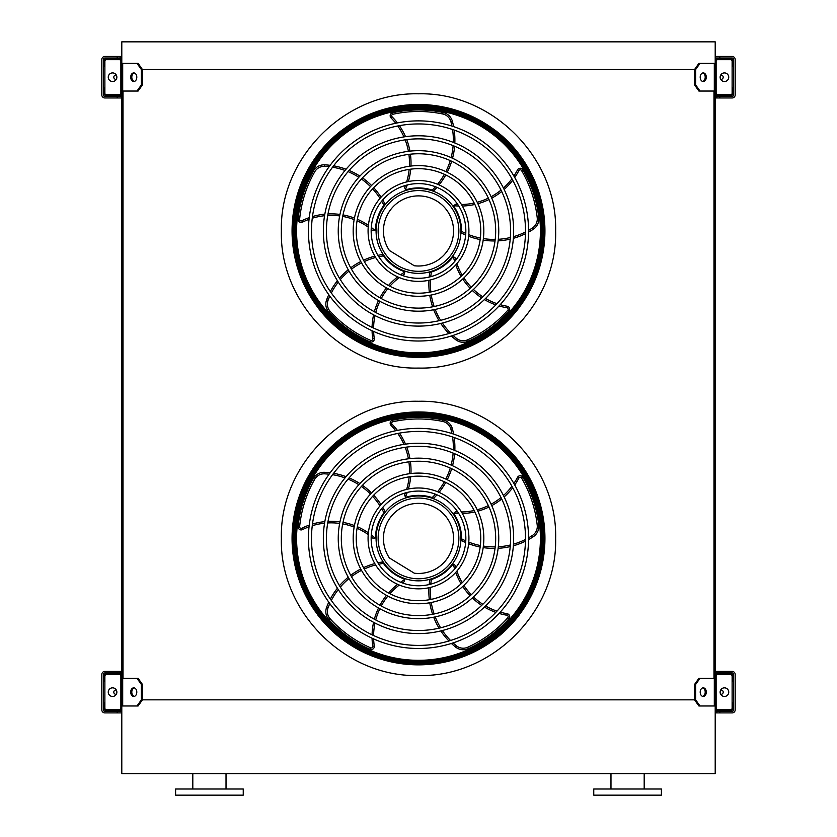 <?xml version="1.0" encoding="UTF-8"?>
<svg xmlns="http://www.w3.org/2000/svg" width="837" height="837" viewBox="0 0 837 837"><rect width="100%" height="100%" fill="white"/><g stroke="black" fill="none" stroke-linecap="round" stroke-linejoin="round"><path stroke-width="1.26" d="M715.206 41.85L715.206 63.371L699.994 63.371L695.641 69.523L141.359 69.523L137.006 63.371L121.794 63.371L121.794 41.85L715.206 41.85M137.006 91.045L141.359 84.893L142.447 84.893L138.095 91.045L121.794 91.045L121.794 678.315L138.095 678.315L142.447 684.457L141.359 684.457L137.006 678.315M123.018 91.045L123.018 678.315M699.994 91.045L698.905 91.045L694.553 84.893L695.641 84.893L699.994 91.045L715.206 91.045L715.206 678.315L699.994 678.315L695.641 684.457L694.553 684.457L694.553 699.837L695.641 699.837L699.994 705.989L698.905 705.989L694.553 699.837L142.447 699.837L142.447 684.457M713.982 91.045L713.982 678.315M699.994 705.989L715.206 705.989L715.206 773.629L121.794 773.629L121.794 705.989L122.694 705.989L122.694 678.315M610.979 788.998L610.979 773.629M593.757 795.15L661.397 795.15L661.397 788.998L593.757 788.998L593.757 795.15M209.417 795.15L243.243 795.15L243.243 788.998L175.603 788.998L175.603 795.15L209.417 795.15M121.794 708.133L121.794 676.16A2.459 2.459 0 0 0 119.335 673.701L106.414 673.701A2.459 2.459 0 0 0 103.955 676.16L103.955 681.391L104.876 681.391L104.876 676.16A1.538 1.538 0 0 1 106.414 674.622L119.335 674.622A1.538 1.538 0 0 1 120.873 676.16L120.873 708.133A1.538 1.538 0 0 1 119.335 709.671L106.414 709.671A1.538 1.538 0 0 1 104.876 708.133L104.876 702.913L103.955 702.913L103.955 708.133A2.459 2.459 0 0 0 106.414 710.592L119.335 710.592A2.459 2.459 0 0 0 121.794 708.133M104.876 681.391L104.876 702.913M112.566 696.457A4.3 4.3 0 0 0 116.291 689.991A4.3 4.3 0 0 0 108.841 689.991A4.3 4.3 0 0 0 112.566 696.457M134.297 696.384A4.3 3.045 90 0 1 131.796 692.147A4.3 3.045 90 0 1 134.297 687.909M137.006 705.989L141.359 699.837L142.447 699.837L138.095 705.989L122.694 705.989M141.359 699.837L141.359 684.457M136.797 692.147A4.3 3.045 90 0 1 133.753 696.457A4.3 3.045 90 0 1 130.708 692.147A4.3 3.045 90 0 1 133.753 687.847A4.3 3.045 90 0 1 136.797 692.147M715.206 676.16L715.206 708.133A2.459 2.459 0 0 0 717.665 710.592L730.586 710.592A2.459 2.459 0 0 0 733.045 708.133L733.045 702.913L732.124 702.913L732.124 708.133A1.538 1.538 0 0 1 730.586 709.671L717.665 709.671A1.538 1.538 0 0 1 716.127 708.133L716.127 676.16A1.538 1.538 0 0 1 717.665 674.622L730.586 674.622A1.538 1.538 0 0 1 732.124 676.16L732.124 681.391L733.045 681.391L733.045 676.16A2.459 2.459 0 0 0 730.586 673.701L717.665 673.701A2.459 2.459 0 0 0 715.206 676.16M732.124 702.913L732.124 681.391M724.434 696.457A4.3 4.3 0 0 0 728.159 689.991A4.3 4.3 0 0 0 720.709 689.991A4.3 4.3 0 0 0 724.434 696.457M706.292 692.147A4.3 3.045 -90 0 1 703.247 696.457A4.3 3.045 -90 0 1 700.203 692.147A4.3 3.045 -90 0 1 703.247 687.847A4.3 3.045 -90 0 1 706.292 692.147M695.641 699.837L695.641 684.457M702.703 687.909A4.3 3.045 -90 0 1 705.204 692.147A4.3 3.045 -90 0 1 702.703 696.384M694.553 684.457L698.905 678.315L699.994 678.315M715.206 61.216L715.206 93.2A2.459 2.459 0 0 0 717.665 95.659L730.586 95.659A2.459 2.459 0 0 0 733.045 93.2L733.045 87.969L732.124 87.969L732.124 93.2A1.538 1.538 0 0 1 730.586 94.738L717.665 94.738A1.538 1.538 0 0 1 716.127 93.2L716.127 61.216A1.538 1.538 0 0 1 717.665 59.678L730.586 59.678A1.538 1.538 0 0 1 732.124 61.216L732.124 66.447L733.045 66.447L733.045 61.216A2.459 2.459 0 0 0 730.586 58.757L717.665 58.757A2.459 2.459 0 0 0 715.206 61.216M732.124 87.969L732.124 66.447M724.434 81.513A4.3 4.3 0 0 0 728.159 75.058A4.3 4.3 0 0 0 720.709 75.058A4.3 4.3 0 0 0 724.434 81.513M706.292 77.213A4.3 3.045 -90 0 1 703.247 81.513A4.3 3.045 -90 0 1 700.203 77.213A4.3 3.045 -90 0 1 703.247 72.903A4.3 3.045 -90 0 1 706.292 77.213M695.641 84.893L695.641 69.523M694.553 84.893L694.553 69.523L698.905 63.371L699.994 63.371M702.703 72.976A4.3 3.045 -90 0 1 705.204 77.213A4.3 3.045 -90 0 1 702.703 81.44M121.794 93.2L121.794 61.216A2.459 2.459 0 0 0 119.335 58.757L106.414 58.757A2.459 2.459 0 0 0 103.955 61.216L103.955 66.447L104.876 66.447L104.876 61.216A1.538 1.538 0 0 1 106.414 59.678L119.335 59.678A1.538 1.538 0 0 1 120.873 61.216L120.873 93.2A1.538 1.538 0 0 1 119.335 94.738L106.414 94.738A1.538 1.538 0 0 1 104.876 93.2L104.876 87.969L103.955 87.969L103.955 93.2A2.459 2.459 0 0 0 106.414 95.659L119.335 95.659A2.459 2.459 0 0 0 121.794 93.2M104.876 66.447L104.876 87.969M112.566 81.513A4.3 4.3 0 0 0 116.291 75.058A4.3 4.3 0 0 0 108.841 75.058A4.3 4.3 0 0 0 112.566 81.513M134.297 81.44A4.3 3.045 90 0 1 131.796 77.213A4.3 3.045 90 0 1 134.297 72.976M137.006 63.371L138.095 63.371L142.447 69.523L142.447 84.893M141.359 84.893L141.359 69.523M136.797 77.213A4.3 3.045 90 0 1 133.753 81.513A4.3 3.045 90 0 1 130.708 77.213A4.3 3.045 90 0 1 133.753 72.903A4.3 3.045 90 0 1 136.797 77.213M720.688 694.271A2.155 2.155 0 0 0 723.199 692.335A2.155 2.155 0 0 0 720.688 690.023M719.82 671.389L719.82 672.927L732.124 672.927A1.538 1.538 0 0 1 733.651 674.465L733.651 709.828A1.538 1.538 0 0 1 732.124 711.366L719.82 711.366L719.82 712.904L732.124 712.904A3.076 3.076 0 0 0 735.189 709.828L735.189 674.465A3.076 3.076 0 0 0 732.124 671.389L715.206 671.389M121.794 711.366L104.876 711.366A1.538 1.538 0 0 1 103.349 709.828L103.349 674.465A1.538 1.538 0 0 1 104.876 672.927L121.794 672.927M719.82 711.366L715.206 711.366M715.206 672.927L719.82 672.927M117.18 672.927L117.18 671.389L104.876 671.389A3.076 3.076 0 0 0 101.811 674.465L101.811 709.828A3.076 3.076 0 0 0 104.876 712.904L117.18 712.904L117.18 711.366M117.18 671.389L121.794 671.389M121.794 712.904L117.18 712.904M719.82 712.904L715.206 712.904M116.312 690.023A2.155 2.155 0 0 0 113.801 692.335A2.155 2.155 0 0 0 116.312 694.271M715.206 57.994L732.124 57.994A1.538 1.538 0 0 1 733.651 59.532L733.651 94.884A1.538 1.538 0 0 1 732.124 96.422L715.206 96.422M121.794 96.422L104.876 96.422A1.538 1.538 0 0 1 103.349 94.884L103.349 59.532A1.538 1.538 0 0 1 104.876 57.994L121.794 57.994M719.82 96.422L719.82 97.96L732.124 97.96A3.076 3.076 0 0 0 735.189 94.884L735.189 59.532A3.076 3.076 0 0 0 732.124 56.456L719.82 56.456L719.82 57.994M121.794 97.96L117.18 97.96L117.18 96.422M117.18 57.994L117.18 56.456L104.876 56.456A3.076 3.076 0 0 0 101.811 59.532L101.811 94.884A3.076 3.076 0 0 0 104.876 97.96L117.18 97.96M719.82 97.96L715.206 97.96M117.18 56.456L121.794 56.456M715.206 56.456L719.82 56.456M720.688 79.327A2.155 2.155 0 0 0 723.199 77.391A2.155 2.155 0 0 0 720.688 75.089M116.312 75.089A2.155 2.155 0 0 0 113.801 77.391A2.155 2.155 0 0 0 116.312 79.327M418.5 664.724A126.314 126.314 0 0 0 527.896 475.259A126.314 126.314 0 0 0 309.104 475.259A126.314 126.314 0 0 0 418.5 664.724M418.5 645.411A107 107 0 0 0 511.166 484.916A107 107 0 0 0 325.834 484.916A107 107 0 0 0 418.5 645.411M418.5 648.487A110.076 110.076 0 0 0 513.824 483.378A110.076 110.076 0 0 0 323.176 483.378A110.076 110.076 0 0 0 418.5 648.487M418.5 630.502A92.091 92.091 0 0 0 498.245 492.365A92.091 92.091 0 0 0 338.755 492.365A92.091 92.091 0 0 0 418.5 630.502M418.5 633.578A95.167 95.167 0 0 0 500.913 490.827A95.167 95.167 0 0 0 336.087 490.827A95.167 95.167 0 0 0 418.5 633.578M418.5 615.593A77.171 77.171 0 0 0 485.334 499.825A77.171 77.171 0 0 0 351.666 499.825A77.171 77.171 0 0 0 418.5 615.593M418.5 618.658A80.247 80.247 0 0 0 488.002 498.287A80.247 80.247 0 0 0 348.998 498.287A80.247 80.247 0 0 0 418.5 618.658M418.5 600.673A62.262 62.262 0 0 0 472.424 507.285A62.262 62.262 0 0 0 364.576 507.285A62.262 62.262 0 0 0 418.5 600.673M418.5 603.749A65.338 65.338 0 0 0 475.081 505.747A65.338 65.338 0 0 0 361.919 505.747A65.338 65.338 0 0 0 418.5 603.749M418.5 585.764A47.353 47.353 0 0 0 459.503 514.734A47.353 47.353 0 0 0 377.497 514.734A47.353 47.353 0 0 0 418.5 585.764M418.5 588.84A50.429 50.429 0 0 0 462.17 513.196A50.429 50.429 0 0 0 374.83 513.196A50.429 50.429 0 0 0 418.5 588.84M407.253 492.418A65.882 65.882 0 0 1 405.422 497.021L404.606 495.023L405.422 497.021A1.538 1.538 0 0 0 406.458 497.084A43.043 43.043 0 0 1 432.185 497.596L432.551 497.722M436.977 494.813A71.344 71.344 0 0 1 433.796 498.172L432.185 497.596A69.806 69.806 0 0 0 435.46 494.207M453.623 434.089A71.344 71.344 0 0 0 452.378 428.732A12.304 12.304 0 0 0 443.003 419.933A120.988 120.988 0 0 0 392.574 420.237A3.076 3.076 0 0 0 391.046 425.395A64.344 64.344 0 0 1 395.723 430.72M397.753 433.44A64.344 64.344 0 0 1 403.947 444.374M405.16 447.293A64.344 64.344 0 0 1 408.404 458.802M408.895 461.836A64.344 64.344 0 0 1 409.398 473.711M409.157 476.86A64.344 64.344 0 0 1 406.625 489.404M405.443 492.899A64.344 64.344 0 0 1 404.606 495.023M439.048 492.365A71.344 71.344 0 0 0 445.765 482.436M447.22 479.727A71.344 71.344 0 0 0 451.677 468.73M452.535 465.738A71.344 71.344 0 0 0 454.627 453.706M454.836 450.463A71.344 71.344 0 0 0 454.188 437.542M458.77 513.5A65.882 65.882 0 0 1 453.821 513.186L455.474 511.794L453.821 513.186A1.538 1.538 0 0 0 454.083 514.19A43.043 43.043 0 0 1 461.543 538.819L461.543 539.206M465.675 542.512A71.344 71.344 0 0 1 461.49 540.524L461.543 538.819A69.806 69.806 0 0 0 465.79 540.88M528.565 539.572A71.344 71.344 0 0 0 533.274 536.737A12.304 12.304 0 0 0 538.756 525.102A120.988 120.988 0 0 0 522.884 477.236A3.076 3.076 0 0 0 517.507 477.372A64.344 64.344 0 0 1 513.887 483.472M511.92 486.245A64.344 64.344 0 0 1 503.445 495.504M501.028 497.565A64.344 64.344 0 0 1 491.099 504.209M488.358 505.611A64.344 64.344 0 0 1 477.216 509.754M474.16 510.507A64.344 64.344 0 0 1 461.438 511.972M457.745 511.93A64.344 64.344 0 0 1 455.474 511.794M468.647 543.726A71.344 71.344 0 0 0 480.156 547.053M483.19 547.586A71.344 71.344 0 0 0 495.023 548.423M498.141 548.319A71.344 71.344 0 0 0 510.225 546.592M513.374 545.787A71.344 71.344 0 0 0 525.469 541.183M418.5 580.847A42.436 42.436 0 0 0 455.244 517.193A42.436 42.436 0 0 0 381.756 517.193A42.436 42.436 0 0 0 418.5 580.847M454.637 569.014A65.882 65.882 0 0 1 453.403 564.211L455.244 565.352L453.403 564.211A1.538 1.538 0 0 0 452.535 564.766A43.043 43.043 0 0 1 431.411 579.476A69.806 69.806 0 0 0 430.762 584.142M429.182 584.54A71.344 71.344 0 0 1 429.779 579.957L431.411 579.476M451.405 643.454A71.344 71.344 0 0 0 455.558 647.053A12.304 12.304 0 0 0 468.322 648.665A120.988 120.988 0 0 0 508.938 618.784A3.076 3.076 0 0 0 507.149 613.709A64.344 64.344 0 0 1 500.223 612.15M496.979 611.136A64.344 64.344 0 0 1 485.554 605.936M482.855 604.283A64.344 64.344 0 0 1 473.46 596.886M471.283 594.72A64.344 64.344 0 0 1 463.897 585.398M462.244 582.719A64.344 64.344 0 0 1 456.908 571.085M455.82 567.559A64.344 64.344 0 0 1 455.244 565.352M428.942 587.741A71.344 71.344 0 0 0 429.339 599.721M429.768 602.776A71.344 71.344 0 0 0 432.624 614.285M433.681 617.214A71.344 71.344 0 0 0 439.059 628.179M440.806 630.92A71.344 71.344 0 0 0 448.914 640.996M400.567 582.238A65.882 65.882 0 0 1 404.752 579.581L404.24 581.684L404.752 579.581A1.538 1.538 0 0 0 403.957 578.922A43.043 43.043 0 0 1 383.44 563.385A69.806 69.806 0 0 0 378.795 564.211M377.926 562.83A71.344 71.344 0 0 1 382.478 561.972L383.44 563.385M328.774 602.169A71.344 71.344 0 0 0 326.629 607.233A12.304 12.304 0 0 0 329.035 619.872A120.988 120.988 0 0 0 370.006 649.261A3.076 3.076 0 0 0 374.285 645.986A64.344 64.344 0 0 1 373.626 638.924M373.584 635.534A64.344 64.344 0 0 1 374.997 623.052M375.74 619.966A64.344 64.344 0 0 1 379.872 608.75M381.264 606.009A64.344 64.344 0 0 1 387.834 596.111M389.875 593.705A64.344 64.344 0 0 1 399.301 585.042M402.315 582.908A64.344 64.344 0 0 1 404.24 581.684M374.809 563.594A71.344 71.344 0 0 0 363.54 567.664M360.768 569.014A71.344 71.344 0 0 0 350.703 575.291M348.255 577.206A71.344 71.344 0 0 0 339.487 585.701M337.405 588.212A71.344 71.344 0 0 0 330.333 599.041M371.283 534.906A65.882 65.882 0 0 1 375.091 538.055L372.936 538.222L375.091 538.055A1.538 1.538 0 0 0 375.478 537.092A43.043 43.043 0 0 1 383.911 512.788A69.806 69.806 0 0 0 381.693 508.624M382.739 507.368A71.344 71.344 0 0 1 384.957 511.428L383.911 512.788M330.134 472.779A71.344 71.344 0 0 0 324.662 472.309A12.304 12.304 0 0 0 313.383 478.502A120.988 120.988 0 0 0 298.098 526.546A3.076 3.076 0 0 0 302.523 529.601A64.344 64.344 0 0 1 309.041 526.797M312.253 525.709A64.344 64.344 0 0 1 324.568 523.198M327.717 522.947A64.344 64.344 0 0 1 339.665 523.407M342.71 523.889A64.344 64.344 0 0 1 354.156 527.08M357.064 528.273A64.344 64.344 0 0 1 368.217 534.561M371.178 536.768A64.344 64.344 0 0 1 372.936 538.222M381.055 504.638A71.344 71.344 0 0 0 373.689 495.18M371.555 492.962A71.344 71.344 0 0 0 362.484 485.334M359.9 483.587A71.344 71.344 0 0 0 349.102 477.875M346.079 476.682A71.344 71.344 0 0 0 333.597 473.292M418.5 578.775A40.364 40.364 0 0 0 453.455 518.229A40.364 40.364 0 0 0 383.545 518.229A40.364 40.364 0 0 0 418.5 578.775M414.305 573.209A35.049 35.049 0 0 0 453.309 534.32A35.049 35.049 0 0 0 406.343 505.538A35.049 35.049 0 0 0 389.393 557.955L414.305 573.209M339.696 439.425L339.079 439.917M341.852 437.856L341.799 437.793A126.523 126.523 0 0 0 317.882 461.71L317.934 461.773M319.514 617.225L320.006 617.832M317.934 615.059L317.882 615.122A126.523 126.523 0 0 0 341.799 639.039L341.852 638.976M517.486 459.607L516.994 458.99M519.066 461.773L519.118 461.71A126.523 126.523 0 0 0 495.201 437.793L495.148 437.856M497.304 637.396L497.921 636.905M495.148 638.976L495.201 639.039A126.523 126.523 0 0 0 519.118 615.122L519.066 615.059M418.5 412.557A125.864 125.864 0 0 1 527.498 601.343A125.864 125.864 0 0 1 309.502 601.343A125.864 125.864 0 0 1 418.5 412.557M418.5 664.065A125.655 125.655 0 0 0 544.155 538.411A125.655 125.655 0 0 0 418.5 412.767A125.655 125.655 0 0 0 292.845 538.411A125.655 125.655 0 0 0 418.5 664.065M418.5 413.216A125.194 125.194 0 0 1 526.923 601.008A125.194 125.194 0 0 1 310.077 601.008A125.194 125.194 0 0 1 418.5 413.216M418.5 416.502A121.909 121.909 0 0 0 312.923 599.365A121.909 121.909 0 0 0 524.077 599.365A121.909 121.909 0 0 0 418.5 416.502A121.909 121.909 0 0 0 312.923 599.365A121.909 121.909 0 0 0 524.077 599.365A121.909 121.909 0 0 0 418.5 416.502M418.5 357.263A126.314 126.314 0 0 0 527.896 167.787A126.314 126.314 0 0 0 309.104 167.787A126.314 126.314 0 0 0 418.5 357.263M418.5 337.939A107 107 0 0 0 511.166 177.444A107 107 0 0 0 325.834 177.444A107 107 0 0 0 418.5 337.939M418.5 341.015A110.076 110.076 0 0 0 513.824 175.906A110.076 110.076 0 0 0 323.176 175.906A110.076 110.076 0 0 0 418.5 341.015M418.5 323.03A92.091 92.091 0 0 0 498.245 184.904A92.091 92.091 0 0 0 338.755 184.904A92.091 92.091 0 0 0 418.5 323.03M418.5 326.106A95.167 95.167 0 0 0 500.913 183.366A95.167 95.167 0 0 0 336.087 183.366A95.167 95.167 0 0 0 418.5 326.106M418.5 308.121A77.171 77.171 0 0 0 485.334 192.353A77.171 77.171 0 0 0 351.666 192.353A77.171 77.171 0 0 0 418.5 308.121M418.5 311.197A80.247 80.247 0 0 0 488.002 190.815A80.247 80.247 0 0 0 348.998 190.815A80.247 80.247 0 0 0 418.5 311.197M418.5 293.201A62.262 62.262 0 0 0 472.424 199.813A62.262 62.262 0 0 0 364.576 199.813A62.262 62.262 0 0 0 418.5 293.201M418.5 296.277A65.338 65.338 0 0 0 475.081 198.275A65.338 65.338 0 0 0 361.919 198.275A65.338 65.338 0 0 0 418.5 296.277M418.5 278.292A47.353 47.353 0 0 0 459.503 207.273A47.353 47.353 0 0 0 377.497 207.273A47.353 47.353 0 0 0 418.5 278.292M418.5 281.368A50.429 50.429 0 0 0 462.17 205.735A50.429 50.429 0 0 0 374.83 205.735A50.429 50.429 0 0 0 418.5 281.368M407.253 184.946A65.882 65.882 0 0 1 405.422 189.56L404.606 187.551L405.422 189.56A1.538 1.538 0 0 0 406.458 189.612A43.043 43.043 0 0 1 432.185 190.135L432.551 190.261M436.977 187.342A71.344 71.344 0 0 1 433.796 190.71L432.185 190.135A69.806 69.806 0 0 0 435.46 186.735M453.623 126.617A71.344 71.344 0 0 0 452.378 121.26A12.304 12.304 0 0 0 443.003 112.461A120.988 120.988 0 0 0 392.574 112.765A3.076 3.076 0 0 0 391.046 117.923A64.344 64.344 0 0 1 395.723 123.248M397.753 125.979A64.344 64.344 0 0 1 403.947 136.902M405.16 139.831A64.344 64.344 0 0 1 408.404 151.33M408.895 154.374A64.344 64.344 0 0 1 409.398 166.249M409.157 169.388A64.344 64.344 0 0 1 406.625 181.932M405.443 185.427A64.344 64.344 0 0 1 404.606 187.551M439.048 184.893A71.344 71.344 0 0 0 445.765 174.975M447.22 172.255A71.344 71.344 0 0 0 451.677 161.259M452.535 158.266A71.344 71.344 0 0 0 454.627 146.234M454.836 142.991A71.344 71.344 0 0 0 454.188 130.07M458.77 206.028A65.882 65.882 0 0 1 453.821 205.714L455.474 204.322L453.821 205.714A1.538 1.538 0 0 0 454.083 206.718A43.043 43.043 0 0 1 461.543 231.347A69.806 69.806 0 0 0 465.79 233.408M465.675 235.04A71.344 71.344 0 0 1 461.49 233.063L461.543 231.347M528.565 232.1A71.344 71.344 0 0 0 533.274 229.265A12.304 12.304 0 0 0 538.756 217.63A120.988 120.988 0 0 0 522.884 169.775A3.076 3.076 0 0 0 517.507 169.901A64.344 64.344 0 0 1 513.887 176.011M511.92 178.773A64.344 64.344 0 0 1 503.445 188.043M501.028 190.093A64.344 64.344 0 0 1 491.099 196.747M488.358 198.139A64.344 64.344 0 0 1 477.216 202.292M474.16 203.035A64.344 64.344 0 0 1 461.438 204.51M457.745 204.458A64.344 64.344 0 0 1 455.474 204.322M468.647 236.254A71.344 71.344 0 0 0 480.156 239.581M483.19 240.114A71.344 71.344 0 0 0 495.023 240.962M498.141 240.857A71.344 71.344 0 0 0 510.225 239.131M513.374 238.325A71.344 71.344 0 0 0 525.469 233.722M418.5 273.375A42.436 42.436 0 0 0 455.244 209.731A42.436 42.436 0 0 0 381.756 209.731A42.436 42.436 0 0 0 418.5 273.375M454.637 261.542A65.882 65.882 0 0 1 453.403 256.739L455.244 257.88L453.403 256.739A1.538 1.538 0 0 0 452.535 257.294A43.043 43.043 0 0 1 431.411 272.004A69.806 69.806 0 0 0 430.762 276.681M429.182 277.078A71.344 71.344 0 0 1 429.779 272.485L431.411 272.004M451.405 335.982A71.344 71.344 0 0 0 455.558 339.581A12.304 12.304 0 0 0 468.322 341.203A120.988 120.988 0 0 0 508.938 311.312A3.076 3.076 0 0 0 507.149 306.237A64.344 64.344 0 0 1 500.223 304.678M496.979 303.674A64.344 64.344 0 0 1 485.554 298.474M482.855 296.811A64.344 64.344 0 0 1 473.46 289.424M471.283 287.248A64.344 64.344 0 0 1 463.897 277.936M462.244 275.258A64.344 64.344 0 0 1 456.908 263.613M455.82 260.087A64.344 64.344 0 0 1 455.244 257.88M428.942 280.28A71.344 71.344 0 0 0 429.339 292.259M429.768 295.304A71.344 71.344 0 0 0 432.624 306.813M433.681 309.742A71.344 71.344 0 0 0 439.059 320.707M440.806 323.459A71.344 71.344 0 0 0 448.914 333.534M400.567 274.766A65.882 65.882 0 0 1 404.752 272.119L404.24 274.212L404.752 272.119A1.538 1.538 0 0 0 403.957 271.46A43.043 43.043 0 0 1 383.44 255.913A69.806 69.806 0 0 0 378.795 256.739M377.926 255.358A71.344 71.344 0 0 1 382.478 254.5L383.44 255.913M328.774 294.697A71.344 71.344 0 0 0 326.629 299.761A12.304 12.304 0 0 0 329.035 312.4A120.988 120.988 0 0 0 370.006 341.789A3.076 3.076 0 0 0 374.285 338.525A64.344 64.344 0 0 1 373.626 331.452M373.584 328.062A64.344 64.344 0 0 1 374.997 315.58M375.74 312.504A64.344 64.344 0 0 1 379.872 301.289M381.264 298.537A64.344 64.344 0 0 1 387.834 288.639M389.875 286.233A64.344 64.344 0 0 1 399.301 277.57M402.315 275.446A64.344 64.344 0 0 1 404.24 274.212M374.809 256.122A71.344 71.344 0 0 0 363.54 260.202M360.768 261.542A71.344 71.344 0 0 0 350.703 267.819M348.255 269.734A71.344 71.344 0 0 0 339.487 278.24M337.405 280.74A71.344 71.344 0 0 0 330.333 291.569M371.283 227.434A65.882 65.882 0 0 1 375.091 230.593L372.936 230.75L375.091 230.593A1.538 1.538 0 0 0 375.478 229.631A43.043 43.043 0 0 1 383.911 205.316A69.806 69.806 0 0 0 381.693 201.152M382.739 199.907A71.344 71.344 0 0 1 384.957 203.966L383.911 205.316M330.134 165.307A71.344 71.344 0 0 0 324.662 164.837A12.304 12.304 0 0 0 313.383 171.03A120.988 120.988 0 0 0 298.098 219.074A3.076 3.076 0 0 0 302.523 222.129A64.344 64.344 0 0 1 309.041 219.325M312.253 218.237A64.344 64.344 0 0 1 324.568 215.726M327.717 215.475A64.344 64.344 0 0 1 339.665 215.936M342.71 216.417A64.344 64.344 0 0 1 354.156 219.608M357.064 220.811A64.344 64.344 0 0 1 368.217 227.089M371.178 229.307A64.344 64.344 0 0 1 372.936 230.75M381.055 197.176A71.344 71.344 0 0 0 373.689 187.708M371.555 185.5A71.344 71.344 0 0 0 362.484 177.862M359.9 176.115A71.344 71.344 0 0 0 349.102 170.413M346.079 169.21A71.344 71.344 0 0 0 333.597 165.831M418.5 271.303A40.364 40.364 0 0 0 453.455 210.757A40.364 40.364 0 0 0 383.545 210.757A40.364 40.364 0 0 0 418.5 271.303M414.305 265.748A35.049 35.049 0 0 0 453.309 226.848A35.049 35.049 0 0 0 406.343 198.066A35.049 35.049 0 0 0 389.393 250.483L414.305 265.748M339.696 131.964L339.079 132.455M341.852 130.384L341.799 130.321A126.523 126.523 0 0 0 317.882 154.238L317.934 154.301M319.514 309.753L320.006 310.37M317.934 307.587L317.882 307.65A126.523 126.523 0 0 0 341.799 331.567L341.852 331.504M517.486 152.135L516.994 151.518M519.066 154.301L519.118 154.238A126.523 126.523 0 0 0 495.201 130.321L495.148 130.384M497.304 329.924L497.921 329.433M495.148 331.504L495.201 331.567A126.523 126.523 0 0 0 519.118 307.65L519.066 307.587M418.5 105.085A125.864 125.864 0 0 1 527.498 293.871A125.864 125.864 0 0 1 309.502 293.871A125.864 125.864 0 0 1 418.5 105.085M418.5 356.593A125.655 125.655 0 0 0 544.155 230.939A125.655 125.655 0 0 0 418.5 105.295A125.655 125.655 0 0 0 292.845 230.939A125.655 125.655 0 0 0 418.5 356.593M418.5 105.744A125.194 125.194 0 0 1 526.923 293.546A125.194 125.194 0 0 1 310.077 293.546A125.194 125.194 0 0 1 418.5 105.744M418.5 109.03A121.909 121.909 0 0 0 312.923 291.904A121.909 121.909 0 0 0 524.077 291.904A121.909 121.909 0 0 0 418.5 109.03A121.909 121.909 0 0 0 312.923 291.904A121.909 121.909 0 0 0 524.077 291.904A121.909 121.909 0 0 0 418.5 109.03M418.5 368.071C491.779 369.964 557.515 304.218 555.632 230.939C557.515 157.67 491.779 91.924 418.5 93.817C345.221 91.924 279.485 157.67 281.368 230.939C279.485 304.218 345.221 369.964 418.5 368.071M418.5 675.543C345.221 677.436 279.474 611.69 281.368 538.411C279.474 465.142 345.221 399.385 418.5 401.279C491.779 399.385 557.526 465.142 555.632 538.411C557.526 611.69 491.779 677.436 418.5 675.543M714.306 705.989L714.306 678.315M714.306 91.045L714.306 63.371M122.694 91.045L122.694 63.371M716.88 711.366L716.88 712.904M120.12 672.927L120.12 671.389M716.88 96.422L716.88 97.96M120.12 57.994L120.12 56.456M379.391 658.646L418.5 664.85A126.439 126.439 0 0 0 528.001 475.196A126.439 126.439 0 0 0 308.999 475.196A126.439 126.439 0 0 0 418.5 664.85L458.676 658.29M437.573 491.737A69.806 69.806 0 0 0 444.374 481.777M445.828 479.067A69.806 69.806 0 0 0 450.264 468.082M451.112 465.09A69.806 69.806 0 0 0 453.131 453.089M453.319 449.846A69.806 69.806 0 0 0 452.555 436.977M451.938 433.545A69.806 69.806 0 0 0 450.892 429.14A10.766 10.766 0 0 0 442.689 421.44A119.45 119.45 0 0 0 392.909 421.733A1.538 1.538 0 0 0 392.135 424.317A65.882 65.882 0 0 1 397.408 430.375M399.406 433.127A65.882 65.882 0 0 1 405.526 444.144M406.719 447.084A65.882 65.882 0 0 1 409.942 458.624M410.423 461.658A65.882 65.882 0 0 1 410.946 473.512M410.726 476.64A65.882 65.882 0 0 1 408.351 489.017M391.046 425.395L392.135 424.317M392.574 420.237L392.909 421.733M443.003 419.933L442.689 421.44M452.378 428.732L450.892 429.14M468.783 542.135A69.806 69.806 0 0 0 480.354 545.525M483.388 546.059A69.806 69.806 0 0 0 495.211 546.885M498.308 546.77A69.806 69.806 0 0 0 510.35 544.992M513.489 544.165A69.806 69.806 0 0 0 525.49 539.457M528.576 537.814A69.806 69.806 0 0 0 532.437 535.45A10.766 10.766 0 0 0 537.228 525.27A119.45 119.45 0 0 0 521.556 478.021A1.538 1.538 0 0 0 518.867 478.084A65.882 65.882 0 0 1 514.734 484.968M512.725 487.72A65.882 65.882 0 0 1 504.146 496.937M501.719 498.988A65.882 65.882 0 0 1 491.737 505.611M488.996 507.013A65.882 65.882 0 0 1 477.885 511.166M474.851 511.93A65.882 65.882 0 0 1 462.338 513.489M517.507 477.372L518.867 478.084M522.884 477.236L521.556 478.021M538.756 525.102L537.228 525.27M533.274 536.737L532.437 535.45M430.5 587.386A69.806 69.806 0 0 0 430.856 599.438M431.275 602.494A69.806 69.806 0 0 0 434.141 613.981M435.219 616.9A69.806 69.806 0 0 0 440.628 627.802M442.386 630.533A69.806 69.806 0 0 0 450.568 640.493M453.089 642.91A69.806 69.806 0 0 0 456.521 645.861A10.766 10.766 0 0 0 467.684 647.263A119.45 119.45 0 0 0 507.787 617.769A1.538 1.538 0 0 0 506.887 615.226A65.882 65.882 0 0 1 499.061 613.416M495.828 612.37A65.882 65.882 0 0 1 484.414 607.055M481.714 605.381A65.882 65.882 0 0 1 472.33 597.932M470.153 595.756A65.882 65.882 0 0 1 462.756 586.475M461.103 583.818A65.882 65.882 0 0 1 455.746 572.403M507.149 613.709L506.887 615.226M508.938 618.784L507.787 617.769M468.322 648.665L467.684 647.263M455.558 647.053L456.521 645.861M375.635 564.965A69.806 69.806 0 0 0 364.283 569.024M361.511 570.363A69.806 69.806 0 0 0 351.456 576.641M349.019 578.566A69.806 69.806 0 0 0 340.324 587.082M338.274 589.593A69.806 69.806 0 0 0 331.326 600.464M329.799 603.603A69.806 69.806 0 0 0 328.062 607.777A10.766 10.766 0 0 0 330.176 618.836A119.45 119.45 0 0 0 370.624 647.848A1.538 1.538 0 0 0 372.758 646.216A65.882 65.882 0 0 1 372.067 638.212M372.067 634.812A65.882 65.882 0 0 1 373.584 622.309M374.348 619.223A65.882 65.882 0 0 1 378.523 607.997M379.925 605.256A65.882 65.882 0 0 1 386.464 595.358M388.483 592.962A65.882 65.882 0 0 1 397.68 584.341M374.285 645.986L372.758 646.216M370.006 649.261L370.624 647.848M329.035 619.872L330.176 618.836M326.629 607.233L328.062 607.777M379.998 505.851A69.806 69.806 0 0 0 372.632 496.299M370.498 494.081A69.806 69.806 0 0 0 361.427 486.464M358.843 484.738A69.806 69.806 0 0 0 348.056 479.109M345.032 477.927A69.806 69.806 0 0 0 332.551 474.684M329.098 474.202A69.806 69.806 0 0 0 324.589 473.836A10.766 10.766 0 0 0 314.722 479.256A119.45 119.45 0 0 0 299.625 526.703A1.538 1.538 0 0 0 301.843 528.22A65.882 65.882 0 0 1 309.24 525.092M312.473 524.035A65.882 65.882 0 0 1 324.829 521.629M327.999 521.388A65.882 65.882 0 0 1 339.968 521.901M343.013 522.382A65.882 65.882 0 0 1 354.438 525.542M357.347 526.724A65.882 65.882 0 0 1 368.385 532.803M302.523 529.601L301.843 528.22M298.098 526.546L299.625 526.703M313.383 478.502L314.722 479.256M324.662 472.309L324.589 473.836M418.5 663.479A125.069 125.069 0 0 1 293.431 538.411A125.069 125.069 0 0 1 418.5 413.352A125.069 125.069 0 0 1 543.569 538.411A125.069 125.069 0 0 1 418.5 663.479M418.5 414.577A123.834 123.834 0 0 0 311.249 600.328A123.834 123.834 0 0 0 525.751 600.328A123.834 123.834 0 0 0 418.5 414.577M418.5 415.267A123.144 123.144 0 0 1 525.144 599.983A123.144 123.144 0 0 1 311.856 599.983A123.144 123.144 0 0 1 418.5 415.267M379.391 351.174L418.5 357.378A126.439 126.439 0 0 0 528.001 167.724A126.439 126.439 0 0 0 308.999 167.724A126.439 126.439 0 0 0 418.5 357.378L458.676 350.829M437.573 184.266A69.806 69.806 0 0 0 444.374 174.316M445.828 171.595A69.806 69.806 0 0 0 450.264 160.61M451.112 157.618A69.806 69.806 0 0 0 453.131 145.617M453.319 142.384A69.806 69.806 0 0 0 452.555 129.505M451.938 126.073A69.806 69.806 0 0 0 450.892 121.668A10.766 10.766 0 0 0 442.689 113.968A119.45 119.45 0 0 0 392.909 114.261A1.538 1.538 0 0 0 392.135 116.845A65.882 65.882 0 0 1 397.408 122.913M399.406 125.665A65.882 65.882 0 0 1 405.526 136.672M406.719 139.612A65.882 65.882 0 0 1 409.942 151.152M410.423 154.196A65.882 65.882 0 0 1 410.946 166.04M410.726 169.168A65.882 65.882 0 0 1 408.351 181.556M391.046 117.923L392.135 116.845M392.574 112.765L392.909 114.261M443.003 112.461L442.689 113.968M452.378 121.26L450.892 121.668M468.783 234.663A69.806 69.806 0 0 0 480.354 238.053M483.388 238.597A69.806 69.806 0 0 0 495.211 239.424M498.308 239.298A69.806 69.806 0 0 0 510.35 237.52M513.489 236.693A69.806 69.806 0 0 0 525.49 231.985M528.576 230.342A69.806 69.806 0 0 0 532.437 227.978A10.766 10.766 0 0 0 537.228 217.798A119.45 119.45 0 0 0 521.556 170.549A1.538 1.538 0 0 0 518.867 170.612A65.882 65.882 0 0 1 514.734 177.496M512.725 180.248A65.882 65.882 0 0 1 504.146 189.465M501.719 191.516A65.882 65.882 0 0 1 491.737 198.139M488.996 199.541A65.882 65.882 0 0 1 477.885 203.705M474.851 204.458A65.882 65.882 0 0 1 462.338 206.028M517.507 169.901L518.867 170.612M522.884 169.775L521.556 170.549M538.756 217.63L537.228 217.798M533.274 229.265L532.437 227.978M430.5 279.924A69.806 69.806 0 0 0 430.856 291.967M431.275 295.022A69.806 69.806 0 0 0 434.141 306.52M435.219 309.428A69.806 69.806 0 0 0 440.628 320.33M442.386 323.061A69.806 69.806 0 0 0 450.568 333.021M453.089 335.438A69.806 69.806 0 0 0 456.521 338.389A10.766 10.766 0 0 0 467.684 339.801A119.45 119.45 0 0 0 507.787 310.297A1.538 1.538 0 0 0 506.887 307.754A65.882 65.882 0 0 1 499.061 305.944M495.828 304.898A65.882 65.882 0 0 1 484.414 299.583M481.714 297.909A65.882 65.882 0 0 1 472.33 290.46M470.153 288.284A65.882 65.882 0 0 1 462.756 279.003M461.103 276.346A65.882 65.882 0 0 1 455.746 264.931M507.149 306.237L506.887 307.754M508.938 311.312L507.787 310.297M468.322 341.203L467.684 339.801M455.558 339.581L456.521 338.389M375.635 257.493A69.806 69.806 0 0 0 364.283 261.552M361.511 262.891A69.806 69.806 0 0 0 351.456 269.179M349.019 271.094A69.806 69.806 0 0 0 340.324 279.61M338.274 282.132A69.806 69.806 0 0 0 331.326 292.992M329.799 296.131A69.806 69.806 0 0 0 328.062 300.305A10.766 10.766 0 0 0 330.176 311.364A119.45 119.45 0 0 0 370.624 340.377A1.538 1.538 0 0 0 372.758 338.744A65.882 65.882 0 0 1 372.067 330.741M372.067 327.34A65.882 65.882 0 0 1 373.584 314.838M374.348 311.751A65.882 65.882 0 0 1 378.523 300.525M379.925 297.784A65.882 65.882 0 0 1 386.464 287.886M388.483 285.49A65.882 65.882 0 0 1 397.68 276.869M374.285 338.525L372.758 338.744M370.006 341.789L370.624 340.377M329.035 312.4L330.176 311.364M326.629 299.761L328.062 300.305M379.998 198.379A69.806 69.806 0 0 0 372.632 188.838M370.498 186.609A69.806 69.806 0 0 0 361.427 179.003M358.843 177.266A69.806 69.806 0 0 0 348.056 171.637M345.032 170.466A69.806 69.806 0 0 0 332.551 167.212M329.098 166.73A69.806 69.806 0 0 0 324.589 166.375A10.766 10.766 0 0 0 314.722 171.794A119.45 119.45 0 0 0 299.625 219.231A1.538 1.538 0 0 0 301.843 220.759A65.882 65.882 0 0 1 309.24 217.62M312.473 216.563A65.882 65.882 0 0 1 324.829 214.157M327.999 213.927A65.882 65.882 0 0 1 339.968 214.429M343.013 214.91A65.882 65.882 0 0 1 354.438 218.08M357.347 219.252A65.882 65.882 0 0 1 368.385 225.341M302.523 222.129L301.843 220.759M298.098 219.074L299.625 219.231M313.383 171.03L314.722 171.794M324.662 164.837L324.589 166.375M418.5 356.007A125.069 125.069 0 0 1 293.431 230.939A125.069 125.069 0 0 1 418.5 105.88A125.069 125.069 0 0 1 543.569 230.939A125.069 125.069 0 0 1 418.5 356.007M418.5 107.105A123.834 123.834 0 0 0 311.249 292.866A123.834 123.834 0 0 0 525.751 292.866A123.834 123.834 0 0 0 418.5 107.105M418.5 107.806A123.144 123.144 0 0 1 525.144 292.511A123.144 123.144 0 0 1 311.856 292.511A123.144 123.144 0 0 1 418.5 107.806M644.187 788.998L644.187 773.629M226.021 788.998L226.021 773.629M192.813 788.998L192.813 773.629M476.096 650.966L504.292 631.286L526.044 604.91L539.865 573.868L544.918 540.399L540.922 506.783L528.074 475.332L507.17 448.276L479.601 427.728M462.422 419.85L422.476 412.034L383.189 417.014M362.599 425.008L333.743 444.583L311.448 471.126L297.271 502.514L292.082 536.423L296.204 570.489L309.387 602.305L330.835 629.529L359.073 650.004M476.096 343.494L504.292 323.814L526.044 297.438L539.865 266.396L544.918 232.927L540.922 199.321L528.074 167.86L507.17 140.804L479.601 120.256M462.422 112.378L422.476 104.573L383.189 109.542M362.599 117.536L333.743 137.122L311.448 163.665L297.271 195.042L292.082 228.961L296.204 263.017L309.387 294.833L330.835 322.057L359.073 342.542"/></g></svg>
